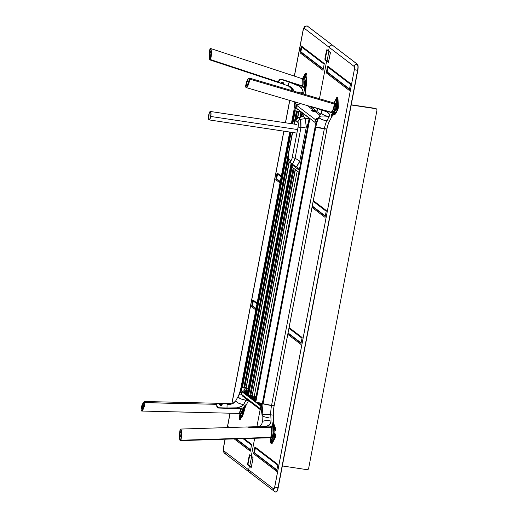 <?xml version="1.0" encoding="UTF-8"?>
<svg xmlns="http://www.w3.org/2000/svg" width="518" height="518" viewBox="0 0 518 518"><rect width="100%" height="100%" fill="white"/><g stroke="black" fill="none" stroke-linecap="round" stroke-linejoin="round"><path stroke-width="0.78" d="M275.705 492.016A2.752 2.622 -52.6 0 1 274.611 491.537L275.887 492.1A5.303 1.412 98.6 0 1 275.705 492.016A5.303 1.412 -81.4 0 0 275.906 492.1A5.303 1.412 -81.4 0 0 277.959 487.82L357.808 70.344A5.109 1.36 -81.4 0 0 358.132 67.314A5.109 1.36 98.6 0 1 357.808 70.344A10.995 1.535 10.8 0 0 357.815 70.306A10.995 1.535 -169.2 0 1 357.808 70.344L357.595 70.344A5.303 1.412 -81.4 0 0 357.31 64.213L357.537 64.439A5.109 1.36 98.6 0 1 358.132 67.314A5.109 1.36 -81.4 0 0 357.537 64.439L357.31 64.213A5.303 1.412 98.6 0 1 357.595 70.344L277.959 487.82A5.303 1.412 98.6 0 1 275.906 492.1C276.897 491.763 277.538 490.837 277.816 489.316L278.179 487.788A10.995 1.535 -169.2 0 1 278.166 487.826A5.109 1.36 98.6 0 1 277.797 489.387A5.109 1.36 -81.4 0 0 278.166 487.826A10.995 1.535 10.8 0 0 278.179 487.788A10.995 1.535 10.8 0 0 278.185 487.742M329.338 67.372L328.024 67.191L327.136 71.873L349.527 88.992L327.136 71.873L328.024 67.191L350.421 84.317L328.024 67.191L329.338 67.392L350.556 83.612M328.308 72.773L328.237 73.142L326.275 72.844L349.261 90.417L326.275 72.844L327.577 66.026L350.556 83.599L349.261 90.417L350.556 83.599L327.577 66.026L326.275 72.844L328.237 73.142L349.462 89.361M325.039 217.372L311.985 207.394L325.039 217.372L326.34 210.554L325.039 217.372M312.212 206.358L325.239 216.323M312.283 205.996L325.31 215.954L312.283 205.996M313.176 201.314L326.204 211.273L313.176 201.314M313.312 200.615L326.34 210.554M256.682 448.251L255.368 448.07L254.48 452.745L276.871 469.871L254.48 452.745L255.368 448.07L277.765 465.19L255.368 448.07L256.682 448.264L277.901 464.491L276.606 471.289L277.907 464.471L254.921 446.898L277.907 464.471M255.652 453.645L255.581 454.014L253.619 453.716L276.606 471.289L253.619 453.716L255.581 454.014L276.806 470.24M253.619 453.716L254.921 446.898L253.619 453.716M300.822 344.334L287.768 334.35L300.822 344.334L302.123 337.516L300.822 344.334M287.995 333.32L301.023 343.279M288.066 332.951L301.094 342.91L288.066 332.951M288.96 328.276L301.988 338.235L288.96 328.276M289.089 327.57L302.117 337.529M289.07 327.531L302.123 337.516L289.07 327.531M330.309 53.179L328.412 62.419L326.631 61.092L328.516 62.296L326.631 61.092L319.451 98.737L326.631 61.092L324.909 59.777L328.516 62.296L330.348 52.668L328.548 51.068L330.27 52.383M328.898 51.34L327.026 61.156L328.898 51.34M251.139 467.489L247.636 464.847L247.565 464.322L247.992 464.115L248.031 464.905L247.636 464.847L247.604 464.057L249.398 454.927L251.275 456.138L254.688 438.26L251.275 456.138L252.998 457.459L253.037 458.249L251.314 467.184L251.088 467.482L249.365 466.168L251.249 467.365L249.754 466.226L251.631 456.41L249.754 466.226L247.604 464.057L249.262 455.361L249.65 455.426L247.992 464.115L249.793 454.985M260.166 409.524L256.896 426.683L260.166 409.524M249.553 454.823L253.049 457.556L251.379 466.938M225.706 453.787A2.752 2.622 -52.6 0 1 223.659 450.731L248.659 469.845L249.365 466.168L248.659 469.845L273.659 488.953L274.521 487.852L354.467 68.965L354.247 66.505L329.247 47.391L328.548 51.068L329.247 47.391L354.247 66.505A2.558 0.68 98.6 0 1 354.383 69.457L274.747 486.933A2.558 0.68 98.6 0 1 273.659 488.953L248.659 469.845A2.752 2.622 127.4 0 0 249.611 472.422A2.752 2.622 -52.6 0 1 248.659 469.845L223.659 450.731A2.558 0.68 98.6 0 1 223.523 447.779L225.162 439.199L223.523 447.779A2.752 0.382 -169.2 0 1 223.446 447.649A2.752 0.382 10.8 0 0 223.523 447.779L223.659 450.731A2.752 2.622 127.4 0 0 224.611 453.308C222.772 450.822 223.213 451.482 223.446 447.656L225.058 439.206M317.573 108.599L316.945 111.894L317.573 108.599M337.36 99.32L337.419 100.511M337.224 108.165L337.367 107.401M274.695 435.942L274.844 435.178M278.179 487.788L357.815 70.306A10.995 1.535 10.8 0 0 357.821 70.267M276.334 491.938A5.109 1.36 -81.4 0 0 277.797 489.387M250.706 472.902A2.752 2.622 -52.6 0 1 249.611 472.422L274.611 491.537A2.752 2.622 -52.6 0 1 273.659 488.953A2.752 2.622 127.4 0 0 274.585 491.511M277.959 487.82A2.752 0.382 -169.2 0 1 274.747 486.933A2.752 0.382 10.8 0 0 277.959 487.82M357.595 70.344A2.752 0.382 -169.2 0 1 354.383 69.457A2.752 0.382 10.8 0 0 357.595 70.344M357.31 64.213A2.752 2.622 127.4 0 0 354.247 66.505A2.752 2.622 -52.6 0 1 357.31 64.213L332.31 45.105A2.752 2.622 127.4 0 0 329.247 47.391A2.752 2.622 -52.6 0 1 332.31 45.105L357.31 64.213M332.517 45.26L307.31 25.991A2.752 2.622 127.4 0 0 304.247 28.276L329.247 47.391L304.247 28.276A2.752 2.622 -52.6 0 1 307.31 25.991A5.303 1.412 -81.4 0 0 307.09 25.9A5.303 1.412 98.6 0 1 307.31 25.991L357.433 64.264L358.126 67.353L357.815 70.306M305.419 76.942L305.549 76.522M240.436 417.573L240.669 416.55M278.852 174.249L277.538 174.067L276.644 178.749L280.296 181.54L276.644 178.749L277.538 174.067L281.19 176.858L277.538 174.067L278.852 174.268L281.319 176.159M303.069 47.306L301.761 47.112L300.867 51.794L323.264 68.913L300.867 51.794L301.761 47.112L324.151 64.232L301.761 47.112L303.069 47.306L324.287 63.533L322.992 70.331L300.006 52.765L301.975 53.056L323.193 69.282M324.294 63.513L301.308 45.947L324.294 63.513L322.992 70.331L300.006 52.765L301.308 45.947L300.006 52.765L301.975 53.056L302.039 52.687M277.823 179.649L277.752 180.018L275.79 179.72L280.024 182.958L275.79 179.72L277.091 172.902L281.326 176.139L277.091 172.902L275.79 179.72L277.752 180.018L280.225 181.909M244.036 438.597L251.631 444.405M251.495 445.111L243.026 438.629L251.495 445.111M250.608 449.786L236.292 438.843L250.608 449.786M235.761 438.863L250.537 450.155M250.336 451.21L234.253 438.908L250.336 451.21L251.638 444.392L250.336 451.21M228.652 426.819L228.516 427.544L228.652 426.819L229.558 427.512L228.652 426.819M244.062 438.597L251.638 444.392L244.062 438.597M256.009 308.864L253.535 306.973L251.567 306.675L255.808 309.919L251.567 306.675L252.868 299.857L257.103 303.101L252.868 299.857L251.567 306.675L253.535 306.973L253.606 306.604M254.629 301.223L253.321 301.029L252.428 305.711L256.073 308.495L252.428 305.711L253.321 301.029L256.967 303.82L253.321 301.029L254.629 301.223L257.103 303.114M240.643 416.64L240.643 416.2M305.542 76.696L305.646 75.919M305.626 76.004L305.322 77.104L305.05 76.606L305.62 75.55M326.826 49.747L324.909 59.777L327.026 61.156L325.226 59.434L327.065 49.916L326.534 50.291L326.923 50.35L325.265 59.039L324.877 58.981L326.534 50.291L326.826 49.747L328.548 51.068M294.321 76.088L303.082 30.174A2.752 0.382 10.8 0 0 303.166 30.297A2.558 0.68 98.6 0 1 304.247 28.276L303.166 30.297A2.752 0.382 -169.2 0 1 303.082 30.174C304.901 24.469 305.355 26.709 307.109 25.9L332.433 45.15M227.376 427.583L230.121 413.202L227.376 427.583M232.019 403.257L283.922 131.171L232.019 403.257M285.515 122.792L289.789 100.421L285.515 122.792M291.673 90.546L292.158 87.969L291.673 90.546M294.418 76.12L303.166 30.297L294.418 76.12M302.395 52.959L302.324 53.328L302.395 52.959M278.179 179.921L278.108 180.29L278.179 179.921M253.956 306.876L253.891 307.245L253.956 306.876M305.452 77.13L305.678 75.434M240.656 408.424L240.637 409.466M240.469 417.767L240.702 416.071M334.091 103.082L334.395 104.086L249.67 79.099L248.478 78.354L249.385 79.189L249.307 78.063L248.426 78.406M245.616 86.454C246.432 89.595 249.242 84.369 249.67 79.099L249.385 79.189C249.054 84.065 246.251 89.277 245.564 86.305L246.484 81.85L248.375 78.458L249.061 78.257L249.385 79.189L248.601 83.268L246.717 86.901L245.882 87.238L245.564 86.305L248.303 78.529M246.536 84.486L247.701 84.661L246.536 84.486A2.752 0.732 98.6 0 1 246.898 81.637A2.752 0.732 98.6 0 1 247.772 80.232A2.752 0.732 98.6 0 1 248.187 81.417A2.752 0.732 98.6 0 1 247.824 84.272A2.752 0.732 98.6 0 1 246.956 85.671A2.752 0.732 98.6 0 1 246.536 84.486L247.067 85.658L247.844 84.207L248.193 81.643L247.805 80.245L246.95 81.468L246.536 84.486M245.746 87.16L246.555 87.406L248.083 85.217L249.67 79.099L334.395 104.086L333.352 108.929L332.064 111.396L331.067 112.16L311.35 106.598L329.681 111.875M245.72 87.095L245.564 86.305M311.35 106.598L308.845 106.022M209.525 59.227L210.463 59.576L209.531 59.227L209.848 48.97L210.399 48.698L210.904 50.065L211.066 55.769L210.179 59.596L209.57 59.324L209.168 57.615L209.214 51.606L210.289 48.498M209.492 59.065L209.997 59.952L210.463 59.576L278.134 82.22M300.693 87.419L300.667 86.894M300.654 85.794L300.667 85.211M209.868 59.881L277.836 82.343M209.997 52.221A2.752 0.732 98.6 0 1 210.509 51.748A2.752 0.732 98.6 0 1 210.917 53.717A2.752 0.732 98.6 0 1 210.204 56.715A2.752 0.732 98.6 0 1 209.693 57.187A2.752 0.732 98.6 0 1 209.285 55.219A2.752 0.732 98.6 0 1 209.997 52.221L210.865 52.35L209.997 52.221L209.557 53.451L209.278 56.002L209.732 57.187L210.444 56.171L210.923 53.652L210.677 51.852L209.997 52.221M209.848 48.97C211.357 47.675 211.707 55.309 210.327 59.376L210.463 59.576C211.979 55.148 211.629 47.494 210.055 48.815L210.217 48.569M302.201 78.704L302.739 80.238L302.829 84.544L301.716 85.735L281.144 79.118L279.584 79.526L278.16 81.915L210.463 59.576L211.396 52.959L211.156 49.916L210.379 48.446M210.645 48.511L302.123 78.665M277.59 285.845L277.7 285.172L277.59 285.845M287.276 235.049L287.386 234.369L287.276 235.049M262.315 403.444L255.795 402.072L309.855 118.654L310.308 118.829M309.855 118.654L255.795 402.072L255.147 401.579L309.214 118.162L309.855 118.654M267.133 340.663L267.243 339.983L267.133 340.663M256.675 395.474L256.805 394.8L256.675 395.474M297.733 180.232L297.844 179.558L297.733 180.232M308.191 125.421L308.301 124.747L308.191 125.421M309.207 118.156L255.147 401.579L309.24 118.162L302.486 112.982L301.709 116.589M309.479 118.195L302.486 112.982L302 115.915M318.266 118.162L315.468 119.729L314.963 122.358L296.115 107.951L314.983 122.403L296.115 107.951L296.62 105.316L315.468 119.729L315.061 122.501M296.128 107.99L314.976 122.397L315.514 119.762L318.227 118.208L315.922 119.088L315.022 122.326M310.619 106.546L316.213 110.826L311.985 110.25L311.907 110.651L315.481 111.124L315.423 111.661L315.449 111.124M313.545 111.441L315.19 111.629L312.827 111.325L311.48 110.334L313.636 110.438L307.284 105.581L313.636 110.438L316.239 110.839L316.077 111.758M317.799 112.037L315.19 111.629L319.923 115.249L315.19 111.629L317.774 112.017L320.532 114.122L317.793 112.024L320.532 114.122M318.771 118.091L316.576 118.628L315.468 119.729L296.62 105.316L300.615 103.613M289.199 161.771L246.031 388.047L289.271 161.856L246.115 388.111L289.316 161.907L246.16 388.124L248.206 388.429L291.135 163.377L248.206 388.429M300.971 111.83L299.961 117.133L300.971 111.83L298.873 111.512L297.708 117.916L298.925 111.525L300.945 111.83L299.928 117.139L300.971 111.83L299.352 111.396M248.18 388.429L291.116 163.358L248.18 388.429A12.678 3.373 98.6 0 1 248.148 388.623M298.873 111.512L297.649 117.936L298.873 111.512M297.552 117.974L298.795 111.474M246.069 387.84L289.102 161.648M297.416 118.033L298.672 111.461M299.171 111.493L298.828 111.448M297.403 111.299L295.882 119.282L297.436 111.299L296.652 111.176L294.606 121.892L296.652 111.176L297.403 111.299M288.196 155.005L243.803 387.717L288.047 156.268L243.887 387.775L244.638 387.898L288.189 159.609L244.671 387.898M297.436 111.299L295.92 119.231L297.436 111.299L297.131 111.059M243.933 387.788L288.014 156.695L243.933 387.788M294.729 121.523L296.697 111.189L294.729 121.523M243.803 387.717L288.189 155.044L243.803 387.717M296.568 111.143L294.295 123.051M243.842 387.503L292.379 132.446M293.978 124.067L296.445 111.124M296.943 111.163L296.6 111.117M295.176 110.962L292.715 123.88L295.208 110.962L294.554 110.858L292.087 123.783L294.554 110.858L295.176 110.962M289.737 132.045L241.116 386.927L289.769 132.051L241.142 386.965L241.789 387.458L290.488 132.161L241.789 387.458L242.411 387.561L291.116 132.252L242.443 387.561L291.142 132.258L242.443 387.561M295.208 110.962L292.741 123.88L295.208 110.962L294.904 110.722M241.835 387.477L290.54 132.168L241.835 387.477M292.139 123.789L294.6 110.871L292.139 123.789M291.369 123.672L293.907 110.366L294.554 110.858L293.907 110.366L291.369 123.672M294.03 110.276L291.336 123.672M242.566 386.92L243.81 387.043M244.813 387.16L246.044 387.347M317.812 127.629L316.77 127.389M274.171 405.782L326.936 129.183M326.903 129.183L274.139 405.782L271.561 405.393L324.326 128.794L326.903 129.183M324.326 128.794L271.561 405.393L263.04 403.71L315.805 127.111L324.326 128.794M315.805 127.111L263.04 403.71L262.393 403.218L315.158 126.612L315.805 127.111M315.158 126.612L262.393 403.218L315.158 126.612L315.507 126.664M261.331 410.418L260.327 408.76L241.485 394.347L241.984 391.718L260.832 406.125L260.327 408.76L260.878 406.093L241.984 391.718L260.832 406.125L242.029 391.679L247.099 395.195M248.116 395.979L255.18 401.379M256.358 402.279L261.273 406.034L256.358 402.279M244.289 393.052L244.366 392.644M244.049 392.398L247.177 394.794L244.082 392.029L247.241 394.451L244.082 392.029L244.833 392.107L247.326 394.01L244.852 392.113L247.326 394.004M255.264 400.951L248.446 395.739L255.257 400.971M257.271 402.505L261.499 405.736M261.512 405.724L257.31 402.512L261.512 405.724M248.964 395.765L255.329 400.628L248.964 395.765M257.977 402.654L261.655 405.464L257.977 402.654M261.681 405.413L258.106 402.68L261.681 405.413M255.335 400.569L249.074 395.778L255.335 400.569M248.336 395.448L250.019 395.597M247.254 394.386L244.127 391.996L247.254 394.386M249.307 395.519L249.695 395.81L248.465 395.629M250.343 396.315L255.413 400.181M263.241 403.742L262.322 403.412L261.817 405.121L258.87 402.836L261.823 405.095L262.095 415.145C263.099 414.296 265.999 414.18 270.784 414.795C267.113 414.147 264.219 414.264 262.095 415.145L263.008 403.91L271.51 405.361M246.516 393.382L246.594 392.981M246.277 392.735L247.403 393.602M250.673 396.095L255.491 399.773L250.673 396.095M259.693 402.991L261.966 404.726L259.686 402.991M247.41 393.576L246.244 392.689L247.468 393.253L246.309 392.366L247.61 392.521M250.738 395.752L251.088 396.024L250.738 395.752M251.191 396.095L255.555 399.436L251.191 396.095M260.366 403.114L262.069 404.416L260.366 403.114M262.089 404.357L260.483 403.133L262.089 404.357M255.562 399.372L251.301 396.115L255.562 399.372M251.204 396.043L250.744 395.694L251.204 396.043M247.481 393.194L246.354 392.333L247.481 393.194M253.878 396.846L255.769 398.29M261.279 410.379L242.437 395.966L241.485 394.347L260.327 408.76L261.227 410.334M255.199 396.671L255.97 397.261L255.199 396.671M255.905 397.578L254.603 396.581M255.983 397.196L255.316 396.691L255.983 397.196M289.691 174.087L289.815 173.413L289.704 174.093M259.084 334.511L259.214 333.838L259.084 334.511M256.054 396.801L254.228 396.523L256.054 396.801M297.215 171.011L254.157 396.885L252.111 396.581L295.402 169.626L252.111 396.581L254.157 396.885L297.215 171.011M251.981 396.503L295.279 169.528M250.686 396.024L252.02 396.296L295.176 169.451M250.608 396.354L249.883 396.244L250.589 396.354L294.043 168.583L250.621 396.348M249.754 396.166L293.279 168M248.459 395.687L249.793 395.959L293.175 167.923M302.395 112.775L301.677 116.537L302.395 112.775M292.204 164.044L291.997 164.012C292.612 164.135 293.648 162.205 295.105 158.223L299.792 161.156L295.105 158.223A3.438 0.479 -169.2 0 1 292.294 157.336C291.776 159.771 291.187 160.865 290.54 160.606L288.649 159.162L288.163 157.472L288.429 154.377L288.163 157.472A3.438 1.975 177.4 0 0 288.008 158.132A3.438 1.975 -2.6 0 1 288.163 157.472L288.552 159.065L290.643 160.664L291.925 158.858L298.103 126.916L292.294 157.336A3.438 0.479 10.8 0 0 295.105 158.223L300.906 127.81L306.319 126.962L300.906 127.81A3.438 0.479 -169.2 0 1 298.103 126.916L298.213 122.727L295.992 120.688A3.438 3.276 -52.6 0 1 298.627 117.897A3.438 3.276 127.4 0 0 295.992 120.688L295.066 121.296A3.438 2.655 -151.8 0 1 295.312 120.157A3.438 2.655 28.2 0 0 295.066 121.296L295.992 120.688L297.876 122.131A3.438 3.276 -52.6 0 1 300.518 119.341L300.906 127.81C301.042 123.452 300.906 120.629 300.518 119.341A3.438 3.276 127.4 0 0 297.876 122.131C298.446 122.805 298.523 124.404 298.103 126.916A3.438 0.479 10.8 0 0 300.906 127.81L295.105 158.223L293.227 162.684L291.997 164.012L247.74 395.914L248.362 396.017L292.553 164.368L248.394 396.017L292.579 164.381L248.394 396.017L247.785 395.927L292.022 164.038L296.943 167.133L299.333 169.923M301.709 116.524L302.421 112.794L301.709 116.524M301.042 116.757L302.091 112.548L301.042 116.757M247.785 395.927L292.022 164.038L291.725 163.83A3.438 3.276 127.4 0 0 291.997 164.012L247.74 395.914L247.092 395.422L291.33 163.526L247.067 395.376L247.785 395.927M300.194 117.049L301.159 112.005L301.806 112.497L301.159 112.005L300.194 117.049M279.364 228.231L279.254 228.904L279.364 228.231M248.757 388.655L248.646 389.329L248.757 388.655M269.671 279.027L269.541 279.701L269.671 279.027M301.262 111.914L300.155 117.062M248.517 395.376L249.76 395.499M250.764 395.616L252.001 395.778M252.156 395.797L250.757 395.616M250.103 395.538L248.433 395.37M251.929 396.134L250.693 395.966M250.582 395.655L252.454 395.901M288.429 154.377A3.438 0.479 -169.2 0 1 288.332 154.222A3.438 0.479 10.8 0 0 288.429 154.377L292.605 132.478L288.429 154.377M309.285 118.538L305.924 118.499C305.516 119.911 305.652 122.734 306.319 126.962L299.792 161.156L296.684 166.951A7.906 0.427 -57.9 0 1 299.792 161.156L300.181 165.482L299.792 161.156L306.319 126.962A7.906 1.204 -98.9 0 1 305.924 118.499L300.518 119.341L305.924 118.499L303.108 116.343L298.627 117.897L300.518 119.341L298.627 117.897L297.811 117.877C297.287 117.826 296.451 118.59 295.312 120.163L294.133 123.808A3.438 0.479 10.8 0 0 294.23 123.957L295.066 121.296L294.23 123.957A3.438 0.479 -169.2 0 1 294.133 123.808L294.082 124.08M298.083 117.819L303.108 116.343A7.906 4.086 -109.1 0 0 301.981 116.427L303.108 116.343C303.516 115.741 303.308 114.62 302.486 112.982L301.839 116.356L302.486 112.982L303.27 115.074L303.108 116.343L305.924 118.499L309.719 118.512M306.319 126.962L308.242 123.239L306.319 126.962M296.943 167.133L296.684 166.951A7.906 0.427 -57.9 0 1 296.672 166.945L299.449 170.111M292.055 164.051L296.659 166.932M290.54 160.606A3.438 3.276 127.4 0 0 291.718 163.817A3.438 3.276 -52.6 0 1 290.54 160.606M290.106 162.568A3.438 3.276 -52.6 0 1 288.649 159.162A3.438 3.276 127.4 0 0 289.84 162.387L291.725 163.83A3.438 3.276 -52.6 0 0 291.997 164.012M293.868 164.795L292.534 165.151L292.702 164.459L292.534 165.151L299.262 170.299L292.534 165.151L293.745 164.996M296.684 166.951L297.073 167.236M298.886 172.287L292.042 167.055L298.886 172.287M337.341 105.789L336.791 106.106L337.27 105.776L337.529 106.663L336.991 109.596L336.506 109.926L336.26 108.281L337.03 106.145A2.13 0.57 -81.4 0 0 336.493 108.275A2.13 0.57 -81.4 0 0 336.7 109.939M336.991 109.596L336.415 109.81L336.26 108.281L336.668 106.371L337.27 105.776L337.412 108.243L336.506 109.926M337.147 108.67L337.257 106.935L337.147 108.67L336.829 108.081L337.335 106.999L337.147 108.67M337.399 107.317L337.218 108.515M318.363 118.188L316.22 118.881L315.514 119.762C316.53 120.403 317.663 119.593 318.913 117.321C320.512 119.179 323.167 120.318 326.877 120.752L329.454 121.141A12.678 3.373 -81.4 0 0 326.942 128.982L324.365 128.6A12.678 3.373 98.6 0 1 326.877 120.752L329.183 116.459C325.472 116.026 322.818 114.879 321.218 113.028L321.244 112.827M318.084 108.748C322.423 110.522 320.098 108.799 321.594 111.467L321.218 113.028C323.18 115.08 325.835 116.226 329.183 116.459L326.877 120.752L329.454 121.141L331.565 117.217A13.746 3.658 -81.4 0 1 334 114.847L333.553 114.776L334 114.847A13.449 3.581 -81.4 0 0 336.383 112.523L333.553 114.776L335.819 112.328L331.099 117.152L331.727 114.413A0.686 0.531 -151.8 0 1 332.407 115.067L331.099 117.152L332.342 113.267L330.115 112.16L309.544 106.229M331.565 117.217L331.099 117.152L331.565 117.217M309.764 106.287L318.207 108.774M321.296 112.697L318.11 118.609M328.975 111.966L329.163 111.551M329.487 115.631L329.416 114.348L327.493 112.121L318.492 108.774L325.848 111.331L328.723 113.151L329.487 115.631L328.898 113.345L326.618 111.629L320.001 109.175L327.272 111.966L329.241 113.902L329.183 116.459L329.487 115.631M335.185 103.224L336.655 104.073L336.441 106.572L335.114 110.871L333.288 113.591A0.686 0.647 58 0 0 332.75 112.84C334.291 111.448 335.263 108.605 335.658 104.325L336.655 104.073C336.091 109.136 334.971 112.309 333.288 113.591L332.407 115.067A0.686 0.531 28.2 0 0 331.727 114.413L332.342 113.267A0.686 0.531 -151.8 0 1 333.022 113.928L332.407 115.067L334.602 114.044L337.14 110.256L337.704 106.358A2.13 0.57 -81.4 0 0 337.697 106.216M337.561 110.321A2.888 0.771 -81.4 0 0 338.319 106.371L337.878 106.3L337.14 110.256L337.561 110.321M338.157 102.506L337.671 102.434L337.878 106.3L338.319 106.371L338.157 102.506L337.969 98.692L337.522 98.627L337.671 102.434L338.157 102.506M337.205 97.449L337.522 98.627L337.969 98.692A2.888 0.771 -81.4 0 0 337.535 97.468L337.205 97.449M336.486 97.915L336.447 97.993C336.946 97.196 337.25 97.429 337.347 98.679L336.817 97.552M335.049 103.393L336.266 102.765L336.655 104.073L336.247 104.332L335.658 104.325L335.353 103.283M330.944 112.166L330.892 112.659L331.119 112.153M337.704 106.358L337.503 102.493L336.655 104.073L337.503 102.493L337.166 97.721L336.447 97.993L334.078 102.927L335.301 100.123M334.524 104.17L334.783 103.755M336.603 101.955L336.085 102.24L335.897 101.042L336.842 98.109L337.179 99.385L336.603 101.955M337.309 105.808A2.13 0.57 -81.4 0 0 337.03 106.145L336.493 108.32L336.719 109.958M336.791 106.106L337.27 105.776M333.022 113.928A0.686 0.531 28.2 0 0 332.342 113.267L332.75 112.84A0.686 0.647 -122 0 1 333.288 113.591L333.022 113.928M332.55 113.002L330.808 112.814L331.19 112.38L332.55 113.002M331.436 112.069L331.604 112.257C333.132 110.981 334.181 108.249 334.745 104.06L333.294 109.071M334.246 103.289L334.745 104.06L334.298 102.959M334.162 102.933L334.745 104.06L334.155 107.517L332.569 111.079L331.19 112.38L332.75 112.84L334.33 110.412L335.599 105.827L335.599 103.775L335.14 103.244M330.97 111.972L330.905 112.659M318.913 117.321C317.67 119.69 316.647 122.889 315.844 126.91L324.365 128.6A12.678 3.373 98.6 0 1 326.877 120.752C322.131 119.898 319.476 118.758 318.913 117.321C317.67 119.69 316.647 122.889 315.844 126.91L315.164 126.411L315.339 123.88L318.913 117.321C317.663 119.593 316.53 120.403 315.514 119.762L314.983 122.397L315.339 123.88L318.913 117.321C319.353 116.045 321.937 115.689 326.67 116.259M315.844 126.91L324.365 128.6L315.844 126.91M315.876 127.059L315.559 126.696M326.418 128.911L324.294 128.762M321.063 128.244L318.894 127.842M336.797 101.036L336.888 99.294L336.907 100.77L336.583 101.185L336.48 100.447L336.907 99.301L336.797 101.036M337.05 99.676L336.868 100.88M337.38 99.819L337.347 98.608M336.991 98.155L336.182 100.272L336.363 102.324M337.412 100.304L337.399 99.495M311.331 106.591L318.512 108.774L318.641 108.469M305.575 74.132L304.461 77.383L305.296 74.132L305.775 75.006L305.445 77.35L304.94 78.257L304.701 77.422A2.13 0.57 -81.4 0 0 304.914 78.276M304.94 78.257L304.48 76.625L305.296 74.132L305.724 74.553L305.711 76.178L304.714 78.27M281.073 82.712C282.232 81.747 282.977 81.961 283.314 83.346L283.424 83.476C283.081 81.896 282.245 81.663 280.924 82.776L283.275 83.437L281.028 82.906M281.034 82.822L281.034 82.809C280.762 81.999 283.806 81.941 283.32 83.307L283.333 83.178M281.132 82.64A1.165 0.725 -168.2 0 0 282.142 83.366A1.165 0.725 -168.2 0 0 283.327 83.074M282.847 82.841A0.622 0.382 11.8 0 1 281.682 82.459A0.622 0.382 11.8 0 1 282.847 82.841L282.446 82.304L281.656 82.53L282.193 83.029L282.847 82.841M300.887 111.629L294.606 110.684L295.247 108.515L294.561 110.658L295.292 108.56L296.115 107.971M297.526 109.058A3.645 0.971 -81.4 0 0 297.397 109.356L297.779 110.062L298.562 109.583M279.545 82.472L278.328 82.207L278.995 80.873L279.856 79.766L281.151 79.299L278.891 80.555L278.639 81.637C278.969 80.309 279.817 79.578 281.177 79.442L281.151 79.299M294.243 91.304L292.171 87.982L290.028 86.519L278.166 82.414L278.179 81.961M283.359 83.016L282.135 83.366L281.112 82.569M281.65 82.213L282.07 82.064M280.879 82.893L282.588 83.819L283.456 83.288L283.093 82.349L282.381 82.006L280.879 82.874C281.384 83.696 282.219 83.929 283.378 83.586L283.314 83.346M281.177 79.442L289.167 82.077L288.027 85.12L287.535 85.107L294.353 91.336L288.027 85.12L289.167 82.077L299.274 86.215L302.279 89.271L303.244 92.295L296.523 91.977L303.244 92.295L302.382 89.439L298.983 86.007L290.766 82.492L301.696 86.098L302.693 86.992L302.752 85.93L304.442 86.487L304.37 81.488L303.626 79.099M303.321 93.978L303.244 92.295L303.321 93.978M305.924 94.749L305.853 93.234L305.387 93.162L304.558 90.197L304.357 87.542L302.693 86.992L304.357 87.542L304.442 86.487L305.238 86.454L304.442 86.487L304.357 87.542A0.686 0.395 -2.6 0 0 305.219 87.257L305.387 93.162L306.144 74.644L306.565 74.702A2.888 0.771 -81.4 0 0 306.125 73.465L305.698 73.401L306.144 74.644L305.698 73.401L305.387 73.55M305.97 74.696L306.293 77.862L305.678 85.412L306.287 85.496A13.449 3.581 -81.4 0 0 306.714 77.927L306.293 77.862L305.847 85.431L306.287 85.496A13.746 3.658 -81.4 0 0 305.853 93.234L305.387 93.162L305.847 85.431L305.29 88.928L306.119 77.92L305.873 73.983L305.503 73.511L305.024 73.97C305.542 73.187 305.86 73.433 305.97 74.696M305.076 73.886L302.518 78.613M303.684 78.865C305.154 78.458 305.672 80.989 305.238 86.454L305.07 79.973L304.442 78.438L303.457 79.267L303.574 76.554L303.684 78.865M302.162 85.58L302.195 86.636M302.693 90.177L302.706 90.611M302.641 86.959L302.641 85.12M302.629 86.04L302.635 85.256M305.549 74.145A2.13 0.57 -81.4 0 0 304.701 77.422L304.947 78.302M302.357 78.574L303.14 82.045L303.017 85.25L302.596 85.723M303.82 79.299L304.448 82.278L304.442 86.487L302.752 85.93L303.017 85.25C303.418 80.814 303.056 78.717 301.929 78.969M300.939 87.95L300.9 87.419M300.874 86.266L300.88 85.334M302.156 85.12L302.221 87.134M296.814 105.348L294.561 110.658L293.946 110.166L294.865 101.916L293.92 110.127L294.684 110.858L293.971 110.315M294.632 110.846L294.01 110.36M301.159 111.83L294.684 110.858L294.101 110.399M297.313 111.079L298.368 111.24M299.456 111.409L301.087 111.784M295.247 108.515L294.962 101.327L295.247 108.515M296.665 105.316L297.779 104.144L300.511 103.581L296.568 105.277L295.182 102.014L296.568 105.277L296.154 107.893M281.358 79.461L289.173 82.038L281.358 79.461M297.798 110.069L297.442 109.408A3.574 0.952 98.6 0 1 297.578 109.097M298.446 109.563L297.831 109.965L297.559 109.427A3.574 0.952 -81.4 0 1 297.669 109.168M301.489 87.626L300.945 87.73M247.157 426.961L249.436 427.415M250.33 427.395L249.987 427.615A1.165 0.596 -15.8 0 1 250.097 427.531M274.793 433.579A2.13 0.57 -81.4 0 0 273.944 436.855L273.841 435.237L274.773 433.56L274.689 436.784L274.184 437.691L273.705 436.816L274.19 437.736M274.54 433.566L274.967 433.987L274.954 435.612L273.957 437.697L273.841 435.237L274.773 433.56M274.3 436.201L274.728 434.712L274.3 436.201L274.689 436.26L274.294 436.039L274.715 434.712L274.78 436.02L274.508 436.596L274.3 436.201M274.87 435.094L274.695 436.292M262.354 403.399L262.704 403.451M250.861 426.877L256.967 426.683C260.755 426.003 259.343 426.813 261.797 424.145L262.386 421.425C264.51 420.545 267.405 420.428 271.076 421.076L270.37 423.853L267.612 426.036L261.778 426.955L256.468 427.078L270.079 426.89L271.005 426.288L272.643 426.236L272.565 424.566A0.686 0.395 177.4 0 0 273.426 424.287L273.498 425.951A0.686 0.395 -2.6 0 1 272.643 426.236L272.811 427.039L272.643 426.236A0.686 0.395 177.4 0 0 273.498 425.951L274.035 431.785L272.921 438.17L272.099 437.503L271.685 437.891L272.565 436.253L273.064 433.184L272.811 427.039A0.686 0.576 163.2 0 0 273.588 426.554C274.423 429.739 274.197 433.611 272.921 438.17L272.099 437.503C273.258 433.663 273.491 430.173 272.811 427.039L271.154 427.091L271.005 426.288L272.643 426.236L273.167 420.849L273.426 424.287L272.565 424.566L273.167 420.849L275.233 430.782L275.654 430.846A13.449 3.581 -81.4 0 0 274.657 425.938L274.048 425.977L275.058 430.84L274.21 425.874L274.657 425.938A13.746 3.658 -81.4 0 1 273.627 420.92L273.362 415.183L270.784 414.795L271.076 421.076L270.784 414.795A12.678 3.373 98.6 0 1 271.523 405.594L274.106 405.982A12.678 3.373 -81.4 0 0 273.362 415.183L270.784 414.795A12.678 3.373 98.6 0 1 271.523 405.594L263.008 403.91L262.095 415.145C261.92 411.791 261.35 409.673 260.379 408.799L260.871 406.19M273.167 420.849L273.627 420.92L273.167 420.849M271.037 443.473L271.652 443.078C271.16 443.861 270.862 443.622 270.752 442.359L270.759 442.404M272.015 438.791L271.27 440.494L271.296 442.838A2.888 0.771 -81.4 0 0 271.309 442.955M270.571 437.425L270.752 442.359L271.704 443.758A2.888 0.771 -81.4 0 0 272.235 443.279L271.167 443.648M273.646 440.682L273.161 440.611L271.788 443.207L272.235 443.279L273.646 440.682L275.058 438.027L274.611 437.963L273.161 440.611L273.646 440.682M275.2 436.13L274.611 437.963L275.058 438.027A2.888 0.771 -81.4 0 0 275.803 434.071L275.382 434.006L275.2 436.13M275.382 434.006L274.611 437.963L275.382 434.006M271.71 437.58L272.196 438.604L272.921 438.17L273.025 440.481L272.921 438.17L271.801 437.904M270.331 437.762L271.134 437.535C272.092 433.702 272.203 430.367 271.464 427.518L271.225 427.661M271.639 430.95L270.888 437.341M270.752 442.359L271.056 443.492L271.503 443.317L275.039 436.091L274.941 429.299L273.426 424.287L273.588 426.554A0.686 0.576 -16.8 0 1 272.811 427.039L271.154 427.091L271.743 429.021L271.885 433.508L271.523 436.383L270.694 437.93M271.063 436.266L271.374 437.529M274.818 433.566L273.944 436.855A2.13 0.57 -81.4 0 0 274.158 437.71M272.177 439.659L271.872 442.003L271.225 442.955L271.244 439.698L271.833 438.74L272.177 439.659M271.367 428.114L271.419 427.013M270.61 439.186L270.571 437.911L270.597 439.16M250.421 426.903L251.534 426.858M262.348 421.574L262.386 421.425C264.918 420.499 267.812 420.383 271.076 421.076L270.02 424.359L268.492 425.647L266.498 426.392L259.33 427.233L266.44 426.398L269.457 424.954L270.998 422.241L269.211 425.149L265.728 426.476L249.89 427.46L247.623 426.981M251.282 426.864L251.67 426.851M249.423 427.628L249.482 427.305M260.852 406.151L261.609 405.542L262.095 415.145C261.92 411.791 261.35 409.673 260.379 408.799L260.852 406.151L260.373 408.786L261.176 410.437C261.085 410.541 261.596 410.152 262.056 415.332L262.348 421.613L261.797 424.145L262.393 421.781M268.369 427.428L268.81 426.787M271.089 425.744L270.914 427.635M257.77 427.57L257.763 427.227L250.11 427.615M261.014 410.152L260.379 408.799L261.098 410.224M269.133 417.864C264.452 417.055 262.108 416.148 262.095 415.145M271.49 441.42L271.924 439.931L271.49 441.42L271.885 441.478L271.49 441.258L271.911 439.931L271.924 441.407L271.652 441.835L271.49 441.42M272.067 440.313L271.885 441.517M240.559 414.788A2.13 0.57 -81.4 0 0 240.281 415.125L240.52 414.756L240.779 415.643L240.235 418.576L239.756 418.907L239.51 417.262L240.041 415.086L240.695 415.067L240.235 418.576L239.62 418.706L239.581 416.647L240.281 415.125L239.743 417.301L239.97 418.939A2.13 0.57 -81.4 0 1 239.743 417.255A2.13 0.57 -81.4 0 1 240.281 415.125L240.592 414.769M221.963 404.901A1.165 0.945 9.4 0 0 219.69 404.513C220.273 403.613 221.037 403.587 221.995 404.448L222.144 404.351C221.076 403.295 220.215 403.328 219.567 404.435L219.703 404.629C220.474 405.918 221.238 405.95 222.002 404.739L222.002 404.739M219.69 404.513L220.687 403.833L222.015 404.571C221.341 406.021 220.571 406.041 219.703 404.642L219.593 404.642M219.761 404.843L220.959 405.853L221.827 405.387L222.015 404.571M221.71 405.335L221.361 405.613M221.413 404.875A0.622 0.505 -170.6 0 1 220.189 404.759A0.622 0.505 -170.6 0 1 221.413 404.875L220.778 404.357L220.182 404.843L220.823 405.367L221.413 404.875M218.486 407.802L217.418 407.07L216.757 404.895L216.783 405.575L218.544 407.77C217.307 407.277 216.789 406.293 216.984 404.823L216.699 403.8L217.32 403.276L226.852 403.509L227.085 404.616C231.319 404.564 234.201 403.373 235.729 401.049L235.807 400.718L235.729 401.049C237.328 402.9 239.983 404.046 243.693 404.48L246.005 400.181C242.294 399.754 239.64 398.607 238.04 396.756C239.284 394.386 240.3 391.187 241.103 387.166L241.861 387.47M217.301 403.276L218.337 403.334M221.063 405.452L220.189 405.432M219.651 404.649L220.985 403.93L221.95 405.076M220.001 405.419L222.164 404.493L222.08 404.163L220.435 403.606L219.723 403.91L219.58 404.584M226.793 403.541L227.085 404.616C231.319 404.564 234.201 403.373 235.729 401.049C237.691 403.101 240.346 404.247 243.693 404.48L241.796 406.339L236.862 407.834L226.994 407.977L227.085 404.616L226.994 407.977L218.544 407.77M216.945 403.988L216.958 403.373L217.528 403.289M241.679 394.379L241.433 394.315C240.417 393.674 239.284 394.483 238.04 396.756L238.112 396.425L238.04 396.756C238.604 398.187 241.258 399.326 246.005 400.181L243.13 405.27L241.207 406.662L236.616 407.88L228.652 408.106L240.216 408.391L240.74 409.997L238.895 413.299M226.852 403.509L232.653 403.108C233.139 403.257 234.188 402.46 235.807 400.718L238.112 396.425C239.297 394.179 240.287 391.077 241.077 387.127L241.718 387.658L241.517 390.183L238.04 396.756C239.284 394.483 240.417 393.674 241.433 394.315L242.476 395.998M240.112 413.571L241.466 412.218L242.936 408.909A0.686 0.33 -163 0 1 243.641 409.35C242.152 413.986 240.915 415.19 239.951 412.963L240.378 414.277L241.362 413.953L243.641 409.35A0.686 0.33 17 0 0 242.936 408.909L243.214 408.067A0.686 0.531 -151.8 0 1 243.894 408.721L244.509 407.582L243.622 410.703L240.281 419.062C239.776 419.852 239.458 419.625 239.329 418.363L239.335 418.421M239.62 419.457L240.3 419.748A2.888 0.771 -81.4 0 0 240.838 419.256L239.769 419.638M239.322 418.395L239.873 419.684L240.417 419.191L241.602 416.984L243.622 410.703L241.602 416.984L242.023 417.048A13.449 3.581 -81.4 0 0 244.224 410.839L243.784 410.774L246.011 404.422L246.477 404.493A13.746 3.658 -81.4 0 0 244.224 410.839L243.784 410.774L246.011 404.422L245.221 405.879L242.625 414.154L239.97 419.463L239.329 418.363L239.102 414.542L239.62 413.578L239.102 414.542L239.07 413.565M240.397 417.65L240.08 417.061L240.494 415.915L240.397 417.65M240.041 415.086L240.52 414.756M240.235 418.576L239.756 418.907M240.585 409.207L240.63 408.799M240.384 409.634L240.818 408.106M241.304 406.772L241.556 406.17M238.798 413.558L241.161 409.498L240.948 408.955M239.614 413.377L240.054 413.584L241.038 412.833L242.936 408.909L241.148 408.864L240.009 412.322L238.649 413.5M238.804 408.967L238.973 408.346M239.154 407.757L239.342 407.206M241.006 406.436L240.766 406.96M248.543 400.641L246.477 404.493L244.8 405.646L243.214 408.067L241.453 408.029L243.214 408.067L242.936 408.909L241.148 408.864L241.453 408.029L240.099 408.708L218.402 408.035L216.874 406.779L216.66 404.325L145.034 402.577L143.259 408.689L141.2 410.593L141.058 408.883L141.802 405.724L143.091 402.887L144.257 401.703L144.839 403.127L144.185 406.358L142.761 409.596L141.466 410.78L141.019 409.796L143.596 402.182L144.839 402.687L216.66 404.325L216.718 403.263M246.005 400.181L248.426 400.55L246.005 400.181A12.678 3.373 98.6 0 1 246.626 399.171M242.003 391.763L241.524 394.347M246.277 392.521L245.169 392.353M244.049 392.184L242.948 392.022M242.592 396.082L241.433 394.315L241.906 391.666L241.517 390.183L241.951 391.634L241.517 390.183L241.77 387.671L248.349 388.649M247.617 392.489L241.951 391.634L241.718 387.658L241.517 390.183L238.04 396.756C239.284 394.386 240.3 391.187 241.103 387.166L241.388 387.063M247.753 391.815L247.326 391.893A3.645 0.971 -81.4 0 0 247.358 392.029L247.733 392.016M248.012 390.417A3.645 0.971 98.6 0 1 248.051 389.795L247.857 389.769A3.645 0.971 -81.4 0 0 247.831 391.349M245.733 391.271L246.361 391.815L246.808 391.433A3.574 0.952 -81.4 0 1 246.756 390.281L246.257 389.497L245.797 390.145A3.574 0.952 -81.4 0 0 245.797 390.145L246.251 389.62L246.639 390.268A3.574 0.952 98.6 0 0 246.691 391.42L246.341 391.744L245.668 391.278A3.645 0.971 -81.4 0 0 245.674 391.31L246.348 391.886L246.827 391.485A3.645 0.971 98.6 0 1 246.775 390.319L246.244 389.478L245.623 390.145A3.645 0.971 -81.4 0 0 245.623 390.196L245.817 390.222A3.645 0.971 98.6 0 1 245.817 390.177L246.225 389.685L246.574 390.294A3.645 0.971 -81.4 0 0 246.633 391.459L246.471 391.77M243.881 389.886A3.645 0.971 -81.4 0 0 243.933 391.051L244.632 391.627L245.137 391.232A3.645 0.971 98.6 0 1 245.085 390.067L244.522 389.219L243.881 389.886M242.56 386.959L243.803 387.075L242.56 386.952M242.45 387.535L243.849 387.749M244.677 387.872L246.076 388.086M246.315 387.386L242.45 386.946M244.671 387.632L245.616 387.859L244.638 387.723M247.811 391.789L247.39 391.873A3.574 0.952 98.6 0 0 247.41 391.958L247.805 391.899M247.882 391.103A3.574 0.952 98.6 0 1 247.908 389.795L248.025 389.808A3.574 0.952 -81.4 0 0 247.986 390.533M244.243 389.277L243.939 389.86A3.574 0.952 98.6 0 0 243.991 391.012L244.645 391.556L245.118 391.181A3.574 0.952 -81.4 0 1 245.066 390.028L244.826 389.361L244.243 389.277M244.056 389.879L244.528 389.361L244.949 390.009A3.574 0.952 98.6 0 0 245.001 391.161L244.625 391.485L244.107 391.032A3.574 0.952 -81.4 0 1 244.056 389.879M218.687 407.815L226.994 408.009L218.687 407.815M141.2 410.593L143.454 408.877L145.034 402.583L143.596 402.188M141.278 410.67L142.049 410.904L142.942 409.822L144.619 405.62L144.917 401.864L144.431 401.502L143.557 402.259M142.21 407.575A2.752 0.732 98.6 0 1 142.573 404.72A2.752 0.732 98.6 0 1 143.447 403.321A2.752 0.732 98.6 0 1 143.862 404.5A2.752 0.732 98.6 0 1 143.499 407.355A2.752 0.732 98.6 0 1 142.625 408.754A2.752 0.732 98.6 0 1 142.21 407.575L143.369 407.75L142.21 407.575L142.664 408.76L143.518 407.297L143.868 404.733L143.48 403.328L142.554 404.785L142.21 407.575M249.404 427.564L270.694 427.259L271.328 427.985L271.646 431.183L270.817 437.373L180.776 440.242L179.869 440.125L180.07 429.616L180.504 429.28L181.229 431.377L181.352 435.476L180.944 438.837L180.122 440.358L179.493 438.927L179.241 435.942L180.07 429.616C181.578 428.334 181.928 435.955 180.549 440.022L180.776 440.242C182.2 435.8 181.85 428.153 180.186 429.454L180.523 429.085M180.005 440.352L180.776 440.242L181.08 439.426L181.598 435.431L181.462 431.241L180.672 429.079M180.193 432.277L181.06 432.407L180.193 432.277A2.752 0.732 98.6 0 1 180.704 431.805A2.752 0.732 98.6 0 1 181.112 433.773A2.752 0.732 98.6 0 1 180.4 436.771A2.752 0.732 98.6 0 1 179.888 437.244A2.752 0.732 98.6 0 1 179.481 435.275A2.752 0.732 98.6 0 1 180.193 432.277L179.493 435.081L179.927 437.244L180.64 436.227L181.119 433.708L180.873 431.915L180.193 432.277M269.554 427.085L250.116 427.615M180.16 440.54L270.26 437.704M209.401 119.697L208.903 119.619A4.125 1.101 98.6 0 1 208.767 114.938L210.91 115.261L208.767 114.938A4.125 1.101 98.6 0 1 210.366 111.616A4.125 1.101 98.6 0 1 210.735 116.446A4.125 1.101 98.6 0 1 209.136 119.768A4.125 1.101 98.6 0 1 208.987 119.703L209.907 119.172L210.768 116.466L297.235 129.494L210.768 116.466A4.261 1.133 98.6 0 1 209.117 119.904A4.261 1.133 98.6 0 1 208.961 119.833M208.974 119.768L208.871 119.749A4.261 1.133 98.6 0 1 208.728 114.912A4.261 1.133 98.6 0 1 210.386 111.48A4.261 1.133 98.6 0 1 210.768 116.466L210.871 112.16L210.327 111.474L209.466 112.458L208.482 116.848L208.871 119.749L208.527 116.809L209.24 113.138L210.412 111.623L210.994 114.089L210.366 117.923L209.304 119.749M376.146 108.696L375.9 108.508A1.373 1.308 127.4 0 0 375.317 108.262L375.563 108.45A1.373 1.308 -52.6 0 1 376.191 108.735M376.249 108.786L351.243 104.791L375.803 108.443M376.489 108.961L376.243 108.774A1.373 1.308 127.4 0 0 375.66 108.527L351.204 104.992L375.906 108.715A1.373 1.308 -52.6 0 1 376.962 110.25L308.618 468.531L376.962 110.25L376.761 109.246L375.66 108.527L376.346 108.864M282.342 465.954L307.051 469.671L282.342 465.954M308.618 468.531L308.055 469.418L307.051 469.671A1.373 1.308 -52.6 0 0 308.618 468.531M326.8 49.741L327.188 49.799M292.074 87.885L291.576 90.514M289.691 100.388L285.418 122.779M283.819 131.158L231.909 403.276M230.018 413.202L227.272 427.583M224.611 453.308L249.611 472.422M333.961 103.017L249.216 78.024M246.069 87.529L309.123 106.125M256.371 402.285L261.273 406.034M257.258 402.499L261.499 405.743M258.883 402.836L261.83 405.089M291.297 163.5L247.067 395.376M289.84 162.387C289.193 162.128 288.63 161.137 288.15 159.414L288.332 154.228L292.482 132.459M297.805 117.877L301.981 116.427M336.972 108.838L337.36 108.897M336.454 97.954L337.101 97.403M334.071 102.927L335.269 100.155M337.257 106.935L337.652 106.993M335.275 103.25L333.838 102.978M315.915 127.104C315.533 127.007 316.148 127.493 324.281 128.762M336.616 101.198L337.011 101.263M336.907 99.301L337.296 99.359M281.177 79.26C280.089 79.299 279.319 79.746 278.865 80.594M305.698 73.401L305.037 73.925M302.674 85.069L302.661 85.619M302.661 85.729L302.674 86.979M303.464 78.93L302.415 78.581L301.716 79.027M294.826 101.904L293.92 110.127M281.378 79.319L289.193 81.896M251.865 427.123L251.975 427.512M274.728 434.712L275.123 434.77M271.393 427.991L271.4 427.473M270.707 437.93L271.717 437.898M274.443 436.616L274.838 436.674M247.604 426.981L251.483 426.858M271.924 439.931L272.319 439.989M271.639 441.835L272.028 441.893M216.777 405.536C216.518 406.345 217.087 407.129 218.499 407.886M243.084 403.93L242.696 404.312M240.838 408.152L240.559 409.078M238.468 413.403L239.989 413.584M218.706 407.899L226.975 408.1M238.578 413.409L141.673 411.046M144.522 401.489L216.828 403.257M247.274 426.949L180.601 429.066M180.361 440.624L270.422 437.762M296.846 124.501L210.386 111.48M295.577 132.925L209.117 119.904"/></g></svg>
